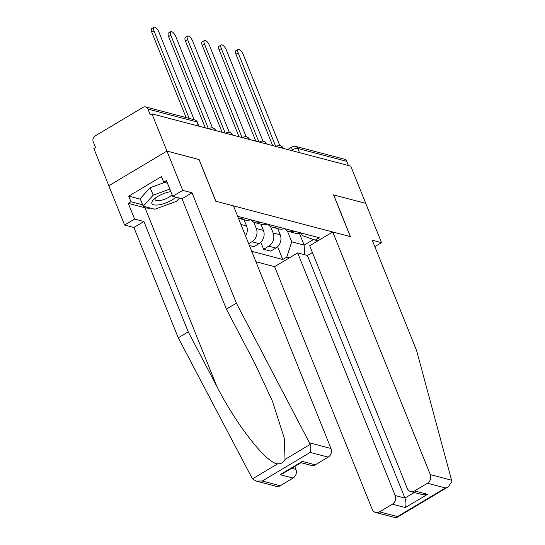 <?xml version="1.0" encoding="UTF-8"?>
<svg xmlns="http://www.w3.org/2000/svg" width="545" height="545" viewBox="0 0 545 545"><rect width="100%" height="100%" fill="white"/><g stroke="black" fill="none" stroke-linecap="round" stroke-linejoin="round"><path stroke-width="0.82" d="M255.918 261.736L274.625 266.655L372.16 509.275A6.438 5.498 -75.3 0 0 375.607 512.464A6.438 5.498 -75.3 0 0 379.497 511.85L392.373 504.173A6.438 5.498 -75.3 0 0 395.2 495.528L404.915 498.082C406.161 501.713 406.298 504.874 405.323 507.579L392.373 504.173M199.02 159.583L166.94 151.074L108.816 185.75L93.856 148.526L95.545 147.511L93.215 141.714A4.292 3.665 -75.3 0 1 95.103 135.95L143.056 107.345A4.292 3.665 -75.3 0 1 145.651 106.936L194.538 119.791A4.292 3.665 104.7 0 1 196.84 121.923L147.947 109.061A4.292 3.665 -75.3 0 0 145.651 106.936M374.824 246.633L381.52 242.634L350.769 166.13L151.973 113.851L166.94 151.074L108.816 185.75L124.607 225.03L134.608 219.07L143.887 221.508L133.893 227.476L124.607 225.03M199.102 159.535L215.868 201.248L350.34 236.612L333.567 194.899L365.729 203.353L333.676 194.926L350.449 236.639L332.75 231.986L430.278 474.6L451.58 480.206L451.785 481.582L448.351 486.76L445.422 487.973L427.45 483.245A6.438 5.498 -75.3 0 0 430.278 474.6M299.525 152.655L297.849 148.485A4.292 3.665 104.7 0 0 295.553 146.36L344.44 159.215A4.292 3.665 104.7 0 1 346.743 161.34L297.849 148.485A4.292 1.465 158.1 0 0 292.304 149.936L291.357 150.502M348.418 165.51L346.743 161.34M147.947 109.061L150.284 114.866L151.973 113.851M243.411 217.809A9.865 8.427 104.7 0 1 238.444 218.272L245.516 220.132A9.865 8.427 -75.3 0 0 250.53 219.683M260.244 222.237A9.865 8.427 104.7 0 1 255.23 222.687A9.865 8.427 104.7 0 1 251.082 219.833M245.536 235.91A9.865 8.427 -75.3 0 0 246.558 225.93L244.078 219.751M255.23 222.687L262.349 224.56A9.865 8.427 -75.3 0 0 267.37 224.111M253.704 222.094L256.273 228.484A9.865 8.427 104.7 0 1 251.94 241.742L248.663 243.697M277.078 226.666A9.865 8.427 104.7 0 1 272.064 227.115A9.865 8.427 104.7 0 1 267.915 224.261M249.399 245.516L253.895 246.701L259.059 243.615A9.865 8.427 -75.3 0 0 263.399 230.358L260.912 224.179M272.064 227.115L279.19 228.989A9.865 8.427 -75.3 0 0 284.204 228.539M270.538 226.522L273.106 232.913A9.865 8.427 104.7 0 1 268.774 246.17L263.603 249.249L270.729 251.122L275.899 248.043A9.865 8.427 -75.3 0 0 280.232 234.786L277.746 228.607M293.918 231.094A9.865 8.427 104.7 0 1 288.898 231.543A9.865 8.427 104.7 0 1 284.756 228.682M260.803 242.273L263.603 249.249M288.898 231.543L296.024 233.41A9.865 8.427 -75.3 0 0 301.038 232.967M301.235 233.022L302.257 235.563L315.221 240.12L319.207 237.743L237.647 216.297M315.221 240.12L317.919 240.829M289.45 257.812L286.752 257.104L291.752 241.83L304.158 245.093L313.511 239.521M251.729 251.313L282.773 259.481L286.752 257.104M299.491 233.471L304.158 245.093L304.58 254.726M287.372 230.944L291.752 241.83M277.637 246.701L282.773 259.481M186.111 117.577L151.769 32.148A4.932 1.935 -120.8 0 1 151.728 28.565L153.928 27.25A4.932 1.935 59.2 0 0 153.976 30.833L189.169 118.381M194.129 119.689L158.936 32.141A4.932 1.935 59.2 0 0 153.928 27.25M205.308 127.877L168.609 36.576A4.932 1.935 -120.8 0 1 168.562 32.993L170.762 31.678A4.932 1.935 59.2 0 0 170.81 35.261L208.367 128.681M212.482 127.877L175.776 36.569A4.932 1.935 59.2 0 0 170.762 31.678M222.149 132.306L185.443 41.004A4.932 1.935 -120.8 0 1 185.395 37.421L187.603 36.106A4.932 1.935 59.2 0 0 187.644 39.69L225.201 133.109M229.316 132.306L192.61 40.998A4.932 1.935 59.2 0 0 187.603 36.106M143.887 221.508L188.257 331.871L178.256 337.839L252.444 478.871L256.218 481.072L262.24 481.017L280.212 485.745A6.438 5.498 104.7 0 1 276.315 486.358L256.218 481.072M188.257 331.871L216.733 386.16C236.441 425.032 266.757 463.672 277.671 463.822C281.036 463.945 283.495 462.48 285.049 459.421L284.238 438.051L272.507 401.399L254.862 363.413L226.379 309.131L182.016 198.762L172.731 196.323L166.416 180.613L163.704 182.228L161.449 176.614L128.743 196.125L131.004 201.739L142.606 204.791M178.256 337.839L133.893 227.476M328.165 457.139L310.194 452.411C311.031 450.293 311.059 447.615 310.269 444.373L236.38 303.163L192.01 192.801L182.732 190.362L166.94 151.074L198.993 159.508L215.759 201.221L233.458 205.874L330.992 448.494A6.438 5.498 104.7 0 1 328.165 457.139L315.283 464.817A6.438 5.498 104.7 0 1 311.393 465.43L301.058 462.712M182.732 190.362L172.731 196.323M150.652 208.142A24.13 8.243 -21.9 0 1 145.018 207.754L128.293 203.353L134.608 219.07M128.293 203.353L131.004 201.739M192.01 192.801L182.016 198.762M236.38 303.163L226.379 309.131M291.684 468.305L295.915 469.415A6.438 5.498 104.7 0 1 293.087 478.06L280.212 485.745M295.915 469.415L294.736 466.479M167.465 183.215L163.704 182.228M128.743 196.125L140.351 199.177M293.087 478.06L280.137 474.654L283.066 473.442L301.487 462.453L302.332 461.411L315.283 464.817M451.58 480.206L416.605 350.558L372.242 240.195L381.52 242.634M274.625 266.655L297.672 252.907L395.2 495.528M332.75 231.986L309.703 245.734L407.231 488.347A6.438 5.498 -75.3 0 0 410.678 491.542A6.438 5.498 -75.3 0 0 414.575 490.929L427.45 483.245M312.408 252.464L307.387 255.462L297.672 252.907M307.387 255.462L404.915 498.082L414.289 492.489M414.575 490.929L427.525 494.335L421.503 494.39L410.678 491.542M379.497 511.85L397.469 516.578L396.617 517.621L395.697 517.75L375.607 512.464M170.851 191.642A13.945 4.762 158.1 0 0 157.818 196.404A13.945 4.762 158.1 0 0 153.663 199.511A13.945 4.762 158.1 0 0 155.707 205.07A13.945 4.762 158.1 0 0 171.845 200.097A13.945 4.762 158.1 0 0 175.851 197.14M155.359 198.053A9.544 3.263 158.1 0 0 155.087 199.599A9.544 3.263 158.1 0 0 168.746 197.304A9.544 3.263 158.1 0 0 172.063 194.66M179.434 198.087L176.485 201.316L154.814 209.239L143.165 206.173L140.154 198.687L150.175 187.705L164.556 182.452M143.165 206.173L153.179 195.185L169.829 189.101M150.175 187.705L153.179 195.185M238.983 136.734L202.277 45.433A4.932 1.935 -120.8 0 1 202.236 41.849L204.436 40.534A4.932 1.935 59.2 0 0 204.484 44.118L242.034 137.538M246.149 136.734L209.444 45.419A4.932 1.935 59.2 0 0 204.436 40.534M255.816 141.162L219.117 49.861A4.932 1.935 -120.8 0 1 219.07 46.271L221.27 44.962A4.932 1.935 59.2 0 0 221.318 48.546L258.875 141.966M262.99 141.162L226.284 49.847A4.932 1.935 59.2 0 0 221.27 44.962M272.657 145.59L235.951 54.282A4.932 1.935 -120.8 0 1 235.903 50.699L238.111 49.384A4.932 1.935 59.2 0 0 238.151 52.974L275.709 146.387M279.823 145.583L243.118 54.275A4.932 1.935 59.2 0 0 238.111 49.384M283.162 148.349L283.114 148.22A4.292 1.465 158.1 0 0 282.521 147.797A4.292 1.465 158.1 0 0 281.002 147.784M266.328 143.921L266.273 143.791A4.292 1.465 158.1 0 0 265.688 143.369A4.292 1.465 158.1 0 0 264.168 143.355M249.494 139.5L249.44 139.363A4.292 1.465 158.1 0 0 248.847 138.941A4.292 1.465 158.1 0 0 247.335 138.927M232.66 135.071L232.606 134.935A4.292 1.465 158.1 0 0 232.013 134.513A4.292 1.465 158.1 0 0 230.494 134.499M215.82 130.643L215.766 130.507A4.292 1.465 158.1 0 0 215.18 130.091A4.292 1.465 158.1 0 0 213.66 130.071M292.672 150.849L292.304 149.936A4.292 1.683 59.2 0 1 292.263 146.823L287.699 149.541M280.232 234.786L273.106 232.913M263.399 230.358L256.273 228.484M246.558 225.93L240.931 224.451M259.059 243.615L251.94 241.742M275.899 248.043L268.774 246.17M209.239 128.913A4.292 1.683 -120.8 0 1 209.593 128.429L208.919 128.824M226.073 133.341A4.292 1.683 -120.8 0 1 226.427 132.851L225.753 133.252M242.907 137.762A4.292 1.683 -120.8 0 1 243.261 137.279L242.593 137.681M259.747 142.191A4.292 1.683 -120.8 0 1 260.094 141.707L259.427 142.109M276.581 146.619A4.292 1.683 -120.8 0 1 276.935 146.135L276.26 146.537M198.986 126.215L197.426 122.339A4.292 1.465 158.1 0 0 196.84 121.923L198.516 126.093M153.976 30.833L151.769 32.148M170.81 35.261L168.609 36.576M187.644 39.69L185.443 41.004M252.444 478.871L277.671 463.822M285.049 459.421L310.269 444.373M310.194 452.411L262.24 481.017M280.137 474.654L302.332 461.411M309.689 442.887L330.992 448.494M145.018 207.754L216.733 386.16M397.469 516.578L445.422 487.973M427.525 494.335L405.323 507.579M204.484 44.118L202.277 45.433M221.318 48.546L219.117 49.861M238.151 52.974L235.951 54.282M215.766 130.507A4.292 4.292 0 0 0 209.593 128.429M232.606 134.935A4.292 4.292 0 0 0 226.427 132.851M249.44 139.363A4.292 4.292 0 0 0 243.261 137.279M266.273 143.791A4.292 4.292 0 0 0 260.094 141.707M283.114 148.22A4.292 4.292 0 0 0 276.935 146.135M295.553 146.36A4.292 4.292 0 0 0 292.263 146.823M197.426 122.339A4.292 4.292 0 0 0 194.538 119.791M396.617 517.621L448.351 486.76"/></g></svg>
